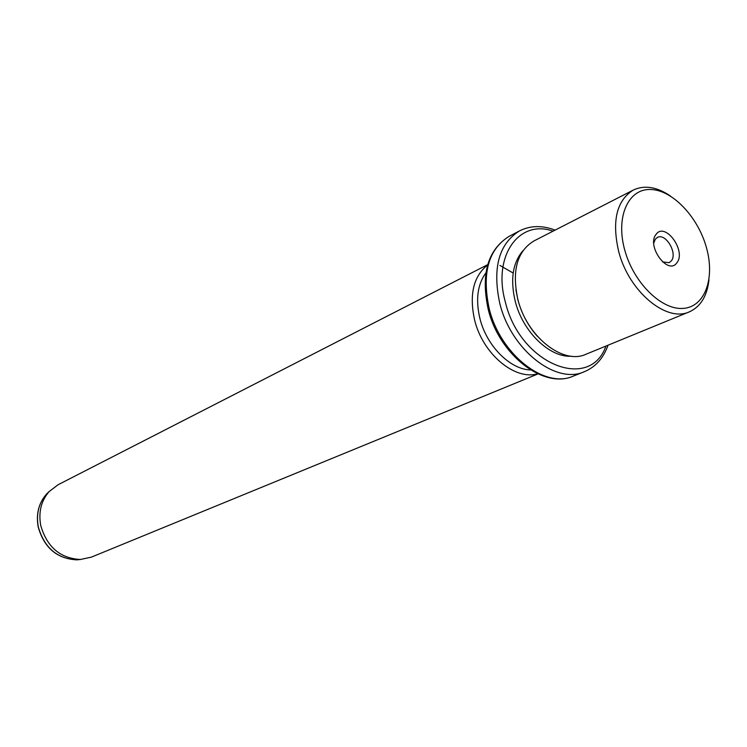 <?xml version="1.0" encoding="UTF-8"?>
<svg xmlns="http://www.w3.org/2000/svg" width="747" height="747" viewBox="0 0 747 747"><rect width="100%" height="100%" fill="white"/><g stroke="black" fill="none" stroke-linecap="round" stroke-linejoin="round"><path stroke-width="1.12" d="M653.774 242.971L655.371 239.105L657.453 237.406C665.708 232.756 677.818 253.28 671.338 260.871L669.107 262.692L662.477 261.87M706.298 247.108C697.605 216.21 671.777 189.383 649.937 189.477C627.984 189.094 615.547 217.284 624.744 250.068C633.615 282.861 661.73 310.388 683.356 308.39C705.121 306.877 715.281 277.987 706.298 247.108M676.913 262.711C686.586 251.02 665.091 221.523 656.118 234.325C646.08 245.978 668.182 275.988 676.913 262.711M708.978 279.789C707.138 296.045 700.611 306.718 689.397 311.826C666.567 322.788 628.927 291.591 618.721 251.664C611.69 221.093 616.555 200.551 633.307 190.055C644.484 184.836 656.856 186.815 670.404 195.994M633.307 190.055L533.797 241.029C517.027 251.412 511.723 270.881 517.867 299.435C526.887 336.692 563.098 365.096 585.947 354.265L689.397 311.826M515.897 289.687L517.923 299.995C521.686 313.805 528.148 325.879 537.317 336.225M522.881 250.787C512.694 262.813 510.136 279.649 515.225 301.274C522.779 331.827 549.708 357.748 571.408 356.216M485.877 272.898C477.482 284.476 475.494 299.696 479.919 318.539C486.614 345.926 510.182 369.541 530.547 369.942M537.644 373.771C514.814 380.69 482.674 353.835 474.588 319.94C469.088 294.673 473.421 276.362 487.586 265.017M487.688 264.653L58.051 484.756L49.153 491.563C41.141 500.807 38.34 512.115 40.73 525.477C46.977 547.037 60.208 558.373 80.433 559.475L91.386 557.131L537.989 373.93M513.189 273.038L499.93 265.437M553.06 231.159C519.258 218.946 492.338 255.773 505.317 301.891C519.819 364.116 589.878 392.082 605.948 346.057M555.096 230.123C542.21 225.202 530.351 225.463 519.501 230.898C498.837 243.877 492.264 268.033 499.78 303.357C510.901 349.671 555.899 384.892 584.359 371.707C595.527 367.001 603.427 358.158 608.058 345.189M573.36 376.086C543.667 389.532 498.977 354.694 488.164 309.109C480.723 274.158 487.679 249.918 509.024 236.407C488.37 249.367 481.75 273.374 489.154 308.427C500.126 354.386 544.918 389.243 573.36 376.086L584.359 371.707M49.358 491.339L46.501 494.094C38.732 503.048 36.005 514.001 38.321 526.943C44.362 547.812 57.183 558.784 76.792 559.848L80.713 559.466M509.024 236.407L519.501 230.898M80.433 559.475L76.792 559.848C57.043 558.784 44.185 547.85 38.209 527.046C35.893 514.123 38.657 503.142 46.501 494.094L49.153 491.563"/></g></svg>
